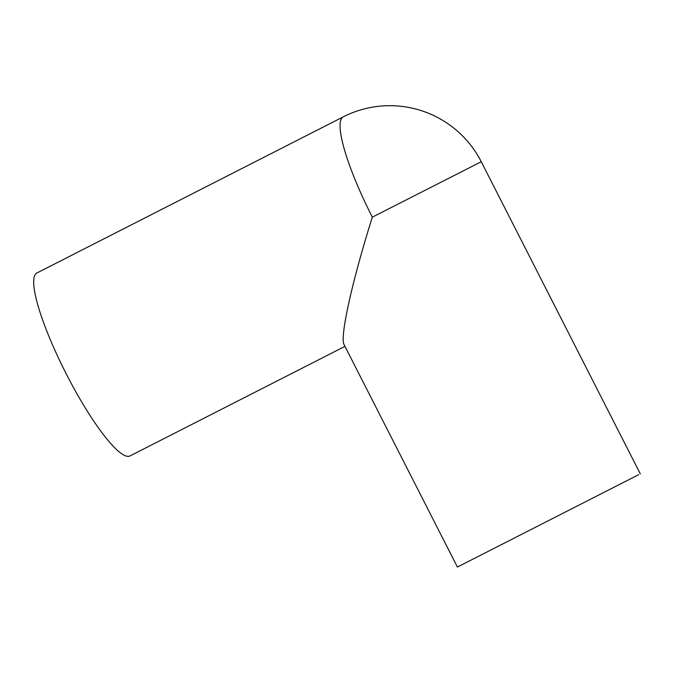 <?xml version="1.0" encoding="UTF-8"?>
<svg xmlns="http://www.w3.org/2000/svg" width="674" height="674" viewBox="0 0 674 674"><rect width="100%" height="100%" fill="white"/><g stroke="black" fill="none" stroke-linecap="round" stroke-linejoin="round"><path stroke-width="1.01" d="M638.615 474.707L457.41 567.045L638.615 474.707M344.97 346.369L130.04 455.919A102.633 19.58 -117 0 1 130.04 455.919A102.633 19.58 -117 0 1 130.031 455.927A102.633 19.58 -117 0 1 65.968 373.337A102.633 19.58 -117 0 1 36.826 273.037A102.633 19.58 -117 0 1 36.843 273.037M613.963 487.268L482.525 554.247L613.963 487.268M343.218 116.872A102.633 19.58 63 0 0 343.209 116.88A102.633 19.58 63 0 0 372.334 217.154C352.123 281.083 339.637 337.463 344.102 344.684L457.41 567.045M372.334 217.154L481.261 161.726L640.3 473.864M36.826 273.037L343.209 116.88A102.633 102.633 0 0 1 481.261 161.726"/></g></svg>

